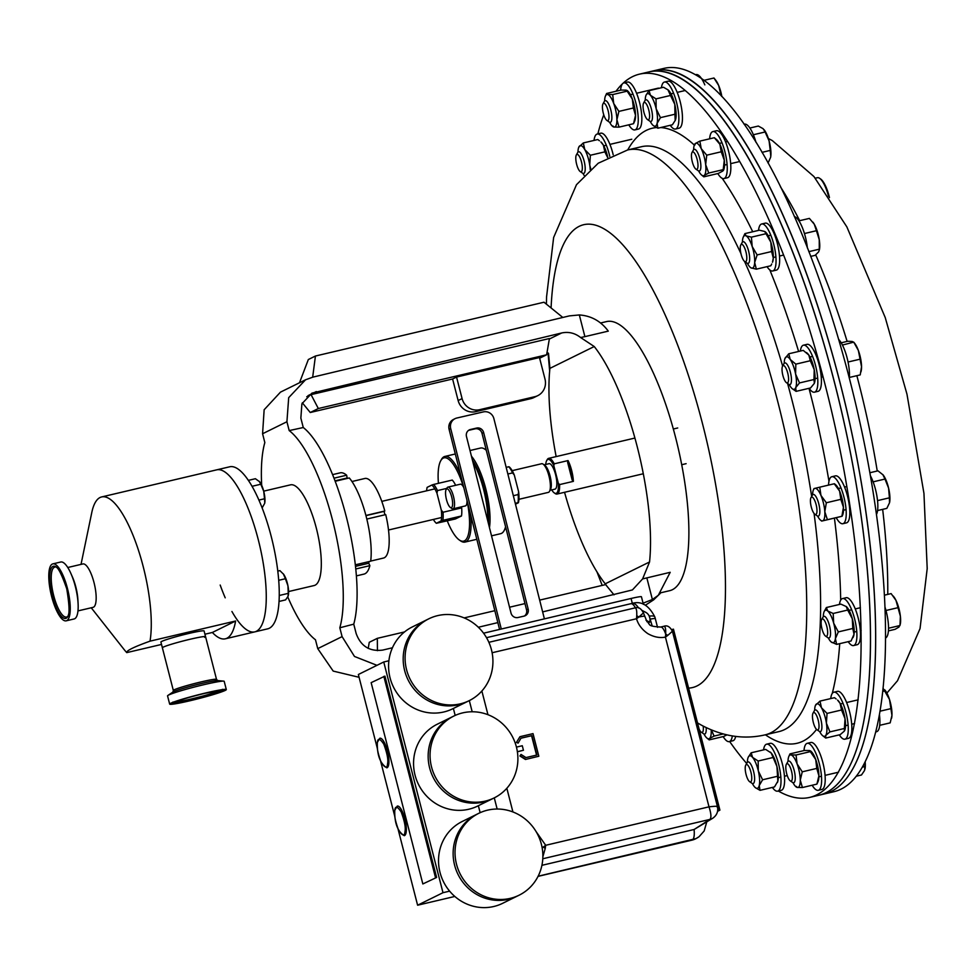 <?xml version="1.0" encoding="UTF-8"?>
<svg xmlns="http://www.w3.org/2000/svg" width="976" height="976" viewBox="0 0 976 976"><rect width="100%" height="100%" fill="white"/><g stroke="black" fill="none" stroke-linecap="round" stroke-linejoin="round"><path stroke-width="1.46" d="M809.799 797.38L824.33 793.964A371.514 109.715 -103.2 0 0 864.248 500.737A371.514 109.715 -103.2 0 0 654.066 70.711A371.514 109.715 -103.2 0 1 684.286 76.348A371.514 109.715 -103.2 0 1 856.098 454.145A371.514 109.715 -103.2 0 1 824.33 793.964L834.224 791.634A371.514 109.715 -103.2 0 0 865.993 451.815A371.514 109.715 -103.2 0 0 694.18 74.017A371.514 109.715 -103.2 0 0 663.961 68.381L648.894 71.931A371.514 109.715 -103.2 0 1 679.113 77.568A371.514 109.715 -103.2 0 1 850.926 455.365A371.514 109.715 -103.2 0 1 819.157 795.172A371.514 109.715 -103.2 0 0 859.075 501.957A371.514 109.715 -103.2 0 0 648.894 71.931L639.524 74.139A371.514 109.715 76.8 0 1 669.743 79.776A371.514 109.715 76.8 0 1 841.568 457.573A371.514 109.715 76.8 0 1 809.799 797.38A371.514 109.715 76.8 0 1 779.58 791.743A371.514 109.715 76.8 0 1 778.287 791.011M746.677 763.464A371.514 109.715 76.8 0 1 729.658 741.528M597.861 133.883A371.514 109.715 76.8 0 1 603.766 114.79M616.002 91.256A371.514 109.715 76.8 0 1 622.578 83.704M622.956 83.35A371.514 109.715 76.8 0 1 639.524 74.139M359.083 677.295L333.194 671.085L317.749 648.625L342.088 636.62L339.819 627.788A111.447 32.916 -103.2 0 0 332.56 520.281A111.447 32.916 -103.2 0 0 289.189 430.587L286.92 421.754L276.952 426.658L262.581 433.747L264.838 442.579A111.447 32.916 -103.2 0 0 261.69 485.292M660.898 592.749L669.817 590.651A138.202 40.809 -103.2 0 0 675.636 437.651A138.202 40.809 -103.2 0 0 606.486 321.604L600.582 322.995M606.962 586.234L605.23 583.819L649.552 561.969A138.202 40.809 -103.2 0 0 637.218 446.691A138.202 40.809 -103.2 0 0 594.238 346.529L549.915 368.367A138.202 40.809 -103.2 0 0 556.149 456.585M649.552 561.969L642.611 578.914L632.424 589.931L542.644 611.903M643.123 603.156L652.383 599.508L658.312 595.287L670.195 572.314L642.611 578.914M564.555 492.294A138.202 40.809 -103.2 0 0 605.23 583.819M392.45 647.771L382.702 650.089C369.684 651.748 360.839 646.234 356.167 633.57L353.751 624.152A111.447 32.916 -103.2 0 0 346.382 517.036A111.447 32.916 -103.2 0 0 303.268 427.525L300.852 418.118L301.901 403.783L311.942 393.133L561.664 332.975C568.605 331.511 574.925 333.036 580.647 337.55L594.238 346.529M318.322 408.529L311.063 394.633L549.427 338.513L546.621 354.788L318.322 408.529L310.258 412.506L452.596 378.993L458.134 400.538L462.087 398.598A14.86 14.164 63.8 0 0 479.594 409.7L534.872 396.683A14.86 14.164 63.8 0 0 537.752 395.658A14.86 14.164 63.8 0 0 544.998 379.066L539.472 357.533L456.548 377.053L462.087 398.598M539.643 358.216L546.621 354.788M302.34 402.82L310.258 412.506M311.063 394.633L306.769 396.744M479.594 409.7L475.641 411.652L530.92 398.635L534.872 396.683M452.596 378.993L456.548 377.053M537.752 395.658L533.799 397.598A14.86 14.164 -116.2 0 1 530.92 398.635M475.641 411.652A14.86 14.164 -116.2 0 1 458.134 400.538M339.819 627.788L353.751 624.152M342.088 636.62L354.495 656.47L376.968 665.327M652.383 599.508L646.82 577.816M497.845 622.603L478.35 627.251M317.749 648.625L315.48 639.792A111.447 32.916 -103.2 0 1 287.761 596.922M286.92 421.754L288.689 397.659L305.549 379.786L312.918 377.126L569.362 315.895L579.329 314.943L584.892 336.635L608.28 331.132C600.935 321.189 591.285 315.797 579.329 314.943M549.915 368.367L548.512 353.385L547.06 352.238M584.892 336.635L580.647 337.55M303.268 427.525L289.189 430.587M262.581 433.747L264.142 409.761L280.478 392.132L305.549 379.786M299.486 382.775L308.343 359.522L315.431 356.033L544.01 302.218L562.81 317.456M312.674 377.187L315.431 356.033M368.208 648.43L369.257 642.318L377.322 638.341L404.515 631.936M614.014 594.86L605.62 584.6L539.667 600.118M464.149 617.906L494.844 610.683M509.545 607.218L524.966 603.583M377.431 650.663L377.322 638.341M698.047 837.432L695.559 838.835A19.313 18.398 -116.2 0 1 691.813 840.177L538.057 876.375M649.199 616.039L652.224 626.043M642.281 610.525L646.429 612.745M649.223 616.1A16.385 3.209 -16.8 0 1 654.798 616.856L654.798 616.856C648.747 605.181 641.183 600.704 632.082 603.412L632.082 603.412A16.385 6.954 77.3 0 1 638.585 607.999M691.813 840.177L692.313 839.921A16.385 4.843 -103.2 0 0 694.082 829.502L709.906 819.413A10.529 10.089 -122.5 0 0 712.883 818.156A10.529 10.089 -122.5 0 1 712.883 818.156L694.082 829.502L541.924 865.322M712.883 818.144C716.884 815.253 718.409 811.398 717.445 806.579L672.476 631.46C670.097 626.751 667.242 625.03 663.912 626.287L663.79 626.324C665.254 626.08 665.888 628.678 665.693 634.119A7.015 2.952 28 0 1 667.743 635.425L665.425 637.108L665.693 634.119A11.7 3.453 -103.2 0 0 660.654 627.043C645.441 626.214 651.175 623.859 646.978 621.7L643.526 613.087C641.147 608.377 638.292 606.657 634.961 607.914L634.839 607.95C636.303 607.706 636.938 610.305 636.742 615.746A7.015 2.952 28 0 1 638.792 617.052L643.111 613.196M663.912 626.275L660.654 627.043A11.7 3.453 -103.2 0 0 660.52 627.092M644.355 616.295A11.7 0.756 165.6 0 0 638.792 617.052L636.498 618.747L636.742 615.746M667.743 635.425L672.061 631.57M542.863 856.745L545.255 848.388L543.205 847.095L542.156 847.827M542.083 847.375A11.7 0.756 -14.4 0 1 543.205 847.095L545.694 845.289L545.255 848.388M542.79 858.758L709.906 819.413C711.504 817.766 711.199 813.581 709.003 806.835C715.518 806.078 718.214 806.103 717.079 806.932M517.378 751.691L523.441 750.263L517.39 751.776M525.442 759.474L538.825 756.241L525.442 759.474L519.927 755.973L521.038 754.436L519.927 755.973M536.556 755.095L531.578 735.721L520.94 738.222M516.768 742.248L518.134 743.114L516.45 742.394L519.952 736.697L516.45 742.394M523.441 750.263L522.282 745.737L516.45 747.116M538.825 756.241L533.018 733.623L519.952 736.697M518.134 743.114L520.989 738.124L531.578 735.721M531.896 735.562L536.885 755.009L525.991 757.583L521.038 754.436M520.245 755.814L525.759 759.316M53.68 595.519A25.62 7.564 -103.2 0 0 66.49 617.027C69.808 617.222 69.894 607.816 66.746 588.796C61.11 572.558 57.108 565.336 54.754 567.154A25.62 7.564 -103.2 0 0 53.68 595.519M204.704 637.377A22.289 1.452 165.6 0 0 205.57 636.706A22.289 1.452 165.6 0 0 186.843 640.036A22.289 1.452 165.6 0 0 163.248 647.137A22.289 1.452 165.6 0 0 162.382 647.796A22.289 1.452 -14.4 0 1 189.747 639.341A22.289 1.452 -14.4 0 1 205.57 636.706L204.094 630.96A22.289 1.452 165.6 0 0 185.379 634.29A22.289 1.452 165.6 0 0 161.772 641.391A22.289 1.452 165.6 0 0 160.906 642.049L173.338 690.471A22.289 1.452 -14.4 0 1 200.702 682.004A22.289 1.452 -14.4 0 1 216.526 679.381L217.709 680.577A23.497 1.525 165.6 0 0 201.446 683.517A23.497 1.525 165.6 0 0 172.898 692.082L167.921 695.449A29.243 1.903 165.6 0 0 167.555 695.888L169.665 704.111A29.243 1.903 165.6 0 0 190.418 700.658A29.243 1.903 165.6 0 0 226.31 689.556A29.243 1.903 165.6 0 0 205.558 693.009A29.243 1.903 165.6 0 0 169.665 704.111M66.222 620.821L74.127 618.955A29.243 8.638 -103.2 0 0 78.104 603.839A29.243 8.638 -103.2 0 0 75.359 586.576A29.243 8.638 -103.2 0 0 71.028 573.778A29.243 8.638 -103.2 0 0 60.719 562.017L52.814 563.884A29.243 8.638 -103.2 0 0 51.582 596.263A29.243 8.638 -103.2 0 0 66.222 620.821A29.243 8.638 -103.2 0 0 67.454 588.443A29.243 8.638 -103.2 0 0 52.814 563.884M78.104 603.839L77.921 600.106A22.289 6.588 -103.2 0 0 75.823 586.954A22.289 6.588 -103.2 0 0 72.517 577.194L71.028 573.778M77.97 610.903L93.098 607.34A22.289 6.588 -103.2 0 0 94.038 582.672A22.289 6.588 -103.2 0 0 82.875 563.945L67.759 567.507M91.232 607.78L124.001 649.382A83.216 24.571 -103.2 0 0 126.77 652.615C126.172 650.76 133.919 646.942 150.023 641.159A83.216 24.571 -103.2 0 0 143.265 566.824A83.216 24.571 -103.2 0 0 101.626 496.943A83.216 24.571 -103.2 0 0 91.781 512.546L81.02 564.384M231.934 611.501A83.216 24.571 -103.2 0 0 254.785 631.875A83.216 24.571 -103.2 0 0 258.286 539.74A83.216 24.571 -103.2 0 0 216.648 469.859L101.626 496.943M150.023 641.159L235.606 621.004A83.216 24.571 76.8 0 1 225.358 638.804A83.216 24.571 76.8 0 1 212.365 632.472L204.923 634.217M161.516 644.441L126.77 652.615M212.365 632.472L235.606 621.004M288.603 591.541L314.187 585.527A51.716 15.274 -103.2 0 0 316.358 528.272A51.716 15.274 -103.2 0 0 290.482 484.852L263.703 491.148M254.785 631.875L267.778 628.812A83.216 24.571 -103.2 0 0 271.279 536.69A83.216 24.571 -103.2 0 0 229.641 466.809L216.648 469.859A83.216 24.571 -103.2 0 1 258.286 539.74A83.216 24.571 -103.2 0 1 254.785 631.875L225.358 638.804M220.186 585.051A83.216 24.571 -103.2 0 0 225.212 597.824M483.571 633.192L631.069 598.471A14.86 0.964 -14.4 0 1 641.427 596.763L643.379 604.351M398.123 829.356L417.606 905.216L442.994 892.698L383.751 661.984L358.363 674.501L377.334 748.385M380.701 761.5L394.755 816.241M480.143 812.691L478.35 805.712M455.17 715.42L453.376 708.454M388.899 660.776L383.751 661.984M442.994 892.698L449.631 891.137M417.606 905.216L454.828 896.444M519.122 895.187L517.219 896.127A45.64 43.493 -116.2 0 1 454.609 865.187A45.64 43.493 -116.2 0 1 476.874 814.265L462.27 821.463A45.64 43.493 63.8 0 0 440.005 872.385A45.64 43.493 63.8 0 0 502.628 903.325L517.219 896.127A45.64 43.493 -116.2 0 1 454.609 865.187A45.64 43.493 -116.2 0 1 476.874 814.265L478.777 813.325A45.64 43.493 -116.2 0 1 541.387 844.264A45.64 43.493 -116.2 0 1 519.122 895.187A45.64 43.493 -116.2 0 1 456.512 864.248A45.64 43.493 -116.2 0 1 478.777 813.325M494.149 797.929L492.246 798.868A45.64 43.493 -116.2 0 1 429.635 767.929A45.64 43.493 -116.2 0 1 451.9 717.006L437.309 724.192A45.64 43.493 63.8 0 0 415.044 775.127A45.64 43.493 63.8 0 0 477.654 806.066L492.246 798.868A45.64 43.493 -116.2 0 1 429.635 767.929A45.64 43.493 -116.2 0 1 451.9 717.006L453.803 716.067A45.64 43.493 -116.2 0 1 516.414 747.006A45.64 43.493 -116.2 0 1 494.149 797.929A45.64 43.493 -116.2 0 1 431.538 766.99A45.64 43.493 -116.2 0 1 453.803 716.067M469.175 700.67L467.272 701.61A45.64 43.493 -116.2 0 1 458.427 704.782A45.64 43.493 -116.2 0 1 406.138 675.368A45.64 43.493 -116.2 0 1 426.927 619.736L412.336 626.934A45.64 43.493 63.8 0 0 391.535 682.566A45.64 43.493 63.8 0 0 443.824 711.98A45.64 43.493 63.8 0 0 452.681 708.796L467.272 701.61A45.64 43.493 -116.2 0 1 458.427 704.782A45.64 43.493 -116.2 0 1 406.138 675.368A45.64 43.493 -116.2 0 1 426.927 619.736L428.83 618.796A45.64 43.493 -116.2 0 1 437.687 615.624A45.64 43.493 -116.2 0 1 489.976 645.038A45.64 43.493 -116.2 0 1 469.175 700.67A45.64 43.493 -116.2 0 1 460.33 703.842A45.64 43.493 -116.2 0 1 408.041 674.428A45.64 43.493 -116.2 0 1 428.83 618.796M335.171 481.278L349.298 477.947A52.009 15.36 76.8 0 1 366.183 516.524A52.009 15.36 76.8 0 1 370.685 561.2L355.337 564.811M355.789 568.971L369.855 565.653A52.009 15.36 76.8 0 1 363.999 574.095L356.411 575.889M333.987 478.191L346.639 475.214A52.009 15.36 76.8 0 0 340.16 472.848L332.572 474.629M369.855 565.653L368.757 563.237L369.062 561.59M347.249 478.423L346.639 475.214M335 480.851L346.883 478.045M355.508 566.361L368.757 563.237M488.354 523.246A42.798 12.639 -103.2 0 0 484.377 489.342A42.798 12.639 -103.2 0 0 472.457 460.208A42.798 12.639 76.8 0 1 484.377 489.342A42.798 12.639 76.8 0 1 488.354 523.246M471.445 456.207A43.981 12.993 76.8 0 1 485.804 488.915A43.981 12.993 76.8 0 1 489.464 527.65M505.727 527.321A42.798 12.639 76.8 0 1 504.836 529.321L504.092 530.663A43.981 12.993 -103.2 0 0 505.58 526.735M491.526 535.836L500.676 533.677A43.981 12.993 -103.2 0 0 504.092 530.663M507.849 474.019L512.583 472.896A21.692 6.405 -103.2 0 0 508.764 466.76L506.178 467.37M515.243 503.311L517.988 502.677A21.692 6.405 -103.2 0 0 518.146 494.564L513.327 495.71M508.764 466.76L509.179 466.845A20.508 6.051 76.8 0 1 514.315 475.08L512.583 472.896M518.146 494.564L518.634 491.867A20.508 6.051 76.8 0 1 518.402 502.75L517.988 502.677M486.304 450.326A43.981 12.993 -103.2 0 0 484.926 449.228L486.182 450.082A42.798 12.639 76.8 0 1 486.255 450.143M484.926 449.228A43.981 12.993 -103.2 0 0 480.521 448.045L470.005 450.522M518.634 491.867L514.315 475.08M515.462 504.202L518.402 502.75M487.817 521.123A43.981 12.993 -103.2 0 0 483.596 489.44A43.981 12.993 -103.2 0 0 472.884 461.929M463.6 487.28A42.798 12.639 -103.2 0 0 440.713 460.794A42.798 12.639 -103.2 0 0 438.431 483.327M440.713 460.794L441.445 459.452A43.981 12.993 76.8 0 1 444.861 456.439A43.981 12.993 76.8 0 1 460.428 474.287M461.489 515.975A21.692 6.405 -103.2 0 0 461.66 507.874L443.031 512.254A21.692 6.405 76.8 0 1 442.86 520.354L461.489 515.975L455.402 518.964L436.357 523.282A20.508 6.051 -103.2 0 1 433.368 519.452M455.658 485.304A21.692 6.405 -103.2 0 0 452.266 480.07L433.637 484.45A21.692 6.405 76.8 0 1 437.468 490.586L446.764 488.39M442.86 520.354L441.067 520.952A20.508 6.051 -103.2 0 0 441.298 510.082L443.031 512.254M437.468 490.586L436.98 493.283A20.508 6.051 -103.2 0 0 431.843 485.048L433.637 484.45M461.66 507.874L461.392 506.849M447.276 520.879A42.798 12.639 -103.2 0 0 459.367 540.033A42.798 12.639 -103.2 0 0 466.992 500.456M470.688 514.95A43.981 12.993 76.8 0 1 465.027 542.07A43.981 12.993 76.8 0 1 460.623 540.899L459.367 540.033M441.067 520.952L436.357 523.282M436.98 493.283L441.298 510.082M426.622 490.806A20.508 6.051 -103.2 0 1 427.134 487.366L431.843 485.048M556.369 493.258A17.446 5.148 -103.2 0 0 558.333 483.242L559.565 484.596A18.337 5.417 76.8 0 1 557.418 493.929A18.337 5.417 76.8 0 1 557.064 494.051A18.337 5.417 76.8 0 1 555.234 493.563L554.295 492.917A17.446 5.148 -103.2 0 0 556.369 493.258M541.338 463.844A14.713 4.343 76.8 0 1 541.619 463.734A14.713 4.343 76.8 0 1 543.095 464.137A14.713 4.343 76.8 0 1 549.22 477.057A14.713 4.343 76.8 0 1 549.5 491.367A14.713 4.343 76.8 0 1 548.634 492.282A14.713 4.343 76.8 0 1 548.366 492.38L518.915 499.309M548.793 463.759A13.078 3.867 76.8 0 1 549.037 463.673A13.078 3.867 76.8 0 1 555.698 475.08A13.078 3.867 76.8 0 1 555.283 489.037A13.078 3.867 76.8 0 1 555.039 489.122A13.078 3.867 76.8 0 1 554.771 489.159M546.682 460.611L547.243 459.611A18.337 5.417 76.8 0 1 548.317 458.476A18.337 5.417 76.8 0 1 548.658 458.354A18.337 5.417 76.8 0 1 554.234 463.832L553.795 465.576A17.446 5.148 -103.2 0 0 546.682 460.611A17.446 5.148 -103.2 0 0 545.718 464.454M558.333 483.242L553.795 465.576M551.708 489.903A17.446 5.148 -103.2 0 0 554.295 492.917M568.044 460.574A18.337 5.417 76.8 0 1 573.388 481.351L572.156 479.997L567.617 462.319L568.044 460.574L554.234 463.832M559.565 484.596L573.388 481.351M543.095 464.137L544.815 465.32A13.078 3.867 76.8 0 1 550.269 476.813A13.078 3.867 76.8 0 1 550.525 489.537L549.5 491.367M572.156 479.997A17.446 5.148 -103.2 0 0 567.617 462.319M226.31 689.556L224.199 681.346A29.243 1.903 165.6 0 0 223.663 681.126A29.243 1.903 165.6 0 0 203.447 684.786A29.243 1.903 165.6 0 0 167.921 695.449M174.167 702.232A25.559 1.659 165.6 0 0 191.076 699.023A25.559 1.659 165.6 0 0 221.454 690.093M370.697 561.078L383.556 558.04A40.87 12.066 -103.2 0 0 385.727 514.608L366.817 519.061M365.915 515.462L384.8 511.009A40.87 12.066 -103.2 0 0 364.829 478.484L351.97 481.522M384.8 511.009L384.056 511.387L384.922 514.791M384.056 511.387L365.963 515.645M544.401 618.882L493.88 418.606A8.918 8.503 63.8 0 0 483.401 411.896L456.829 418.021A8.918 8.503 63.8 0 0 450.705 428.562L501.286 629.032M528.162 609.085L483.632 432.527A5.941 5.661 63.8 0 0 476.642 428.061L470.554 429.464A5.941 5.661 63.8 0 0 466.467 436.492L511.009 613.038A5.941 5.661 63.8 0 0 518 617.515L524.088 616.112A5.941 5.661 63.8 0 0 528.162 609.085L526.552 609.878L482.01 433.332A5.941 5.661 63.8 0 0 475.031 428.854L468.944 430.257A5.941 5.661 63.8 0 0 468.602 430.343M455.072 418.643L453.462 419.448A8.918 8.503 63.8 0 0 449.094 429.355L499.566 629.435M524.417 616.027A5.941 5.661 63.8 0 0 526.552 609.878M605.645 104.688A8.93 2.635 76.8 0 1 608.939 115.473A8.93 2.635 76.8 0 1 606.877 120.426A8.93 2.635 76.8 0 1 605.791 119.243A8.93 2.635 76.8 0 1 602.839 111.105A8.93 2.635 76.8 0 1 602.973 103.883A8.93 2.635 76.8 0 1 605.645 104.688M602.973 103.883L604.364 101.394A11.151 3.294 76.8 0 1 605.23 100.638A11.151 3.294 76.8 0 1 607.694 102.407A11.151 3.294 76.8 0 1 611.635 114.241A11.151 3.294 76.8 0 1 610.329 122.329A11.151 3.294 76.8 0 1 609.219 122.037L606.877 120.426M788.584 379.042A8.93 2.635 76.8 0 1 786.461 382.702A8.93 2.635 76.8 0 1 782.02 369.453A8.93 2.635 76.8 0 1 782.569 366.171A8.93 2.635 76.8 0 1 786.217 368.733A8.93 2.635 76.8 0 1 788.584 379.042M782.569 366.171L783.948 363.682A11.151 3.294 76.8 0 1 784.814 362.913A11.151 3.294 76.8 0 1 789.108 368.281A11.151 3.294 76.8 0 1 791.463 379.749A11.151 3.294 76.8 0 1 789.913 384.617A11.151 3.294 76.8 0 1 788.803 384.312L786.461 382.702M849.352 377.456L860.222 374.894L861.54 366.72A16.702 4.929 -103.2 0 0 858.355 350.445L861.54 366.72A16.702 4.929 76.8 0 1 861.198 370.88A16.702 4.929 76.8 0 1 861.113 371.258M848.046 362.011L860.076 359.18M841.19 342.808L847.802 341.246L852.219 341.478L853.866 342.356L858.355 350.445A16.702 4.929 -103.2 0 0 854.732 343.406L853.744 342.149L842.422 345.053M789.157 779.653A8.93 2.635 76.8 0 1 786.217 771.516A8.93 2.635 76.8 0 1 786.351 764.306A8.93 2.635 76.8 0 1 789.023 765.099A8.93 2.635 76.8 0 1 792.317 775.883A8.93 2.635 76.8 0 1 790.243 780.837A8.93 2.635 76.8 0 1 789.157 779.653M786.351 764.306L787.73 761.817A11.151 3.294 76.8 0 1 788.596 761.048A11.151 3.294 76.8 0 1 791.06 762.817A11.151 3.294 76.8 0 1 795.001 774.651A11.151 3.294 76.8 0 1 793.708 782.74A11.151 3.294 76.8 0 1 792.585 782.447L790.243 780.837M856.501 776.164L861.479 774.993L864.565 770.454L864.882 766.563L862.528 767.112M865.017 762.451L864.882 766.563M864.956 769.149A16.702 4.929 -103.2 0 0 864.992 769.003A16.702 4.929 -103.2 0 0 865.187 762.097M817.071 729.816A8.93 2.635 76.8 0 1 816.9 729.706A8.93 2.635 76.8 0 1 813.179 721.862A8.93 2.635 76.8 0 1 813.008 713.175A8.93 2.635 76.8 0 1 814.435 712.7A8.93 2.635 76.8 0 1 818.754 722.899A8.93 2.635 76.8 0 1 817.071 729.816M813.008 713.175L814.387 710.687A11.151 3.294 76.8 0 1 815.253 709.918A11.151 3.294 76.8 0 1 816.168 710.089A11.151 3.294 76.8 0 1 821.316 721.423A11.151 3.294 76.8 0 1 820.365 731.622A11.151 3.294 76.8 0 1 819.462 731.451A11.151 3.294 76.8 0 1 819.254 731.317A11.151 3.294 76.8 0 1 819.035 731.158M879.705 725.327L890.173 722.862L891.942 715.42A16.702 4.929 -103.2 0 0 889.478 699.414L891.942 715.42A16.702 4.929 -103.2 0 1 891.649 717.872L891.564 718.263M880.193 711.162L890.954 708.625M883.378 688.751L889.478 699.414A16.702 4.929 -103.2 0 0 885.183 690.41L884.72 689.825L885.232 690.849L882.902 691.398M577.743 154.537A8.93 2.635 76.8 0 1 582.062 164.737A8.93 2.635 76.8 0 1 580.378 171.654A8.93 2.635 76.8 0 1 580.208 171.556A8.93 2.635 76.8 0 1 576.499 163.7A8.93 2.635 76.8 0 1 576.316 155.013A8.93 2.635 76.8 0 1 577.743 154.537M576.316 155.013L577.694 152.524A11.151 3.294 76.8 0 1 578.561 151.768A11.151 3.294 76.8 0 1 579.476 151.939A11.151 3.294 76.8 0 1 584.624 163.273A11.151 3.294 76.8 0 1 583.672 173.46A11.151 3.294 76.8 0 1 582.77 173.289A11.151 3.294 76.8 0 1 582.562 173.167A11.151 3.294 76.8 0 1 582.355 173.008M746.53 254.699A8.93 2.635 76.8 0 1 744.676 261.507A8.93 2.635 76.8 0 1 740.516 251.405A8.93 2.635 76.8 0 1 740.784 244.976A8.93 2.635 76.8 0 1 743.81 246.33A8.93 2.635 76.8 0 1 746.53 254.699M740.784 244.976L742.163 242.487A11.151 3.294 76.8 0 1 743.029 241.719A11.151 3.294 76.8 0 1 749.336 254.626A11.151 3.294 76.8 0 1 748.141 263.422A11.151 3.294 76.8 0 1 747.018 263.117L744.676 261.507M810.666 256.395L815.082 255.358L818.571 251.954L819.425 249.685A16.702 4.929 76.8 0 0 819.242 239.632L819.279 249.197L808.836 251.649M816.424 230.714L819.242 239.632A16.702 4.929 -103.2 0 0 814.289 224.236L816.424 230.714L804.431 233.545M798.941 220.857L809.385 218.404L814.289 224.236A16.702 4.929 -103.2 0 0 812.959 222.211A16.702 4.929 -103.2 0 0 812.849 222.089M647.527 106.225A8.93 2.635 76.8 0 1 649.613 116.107A8.93 2.635 76.8 0 1 647.491 119.56A8.93 2.635 76.8 0 1 645.148 115.998A8.93 2.635 76.8 0 1 643.599 103.029A8.93 2.635 76.8 0 1 647.527 106.225M643.599 103.029L644.977 100.54A11.151 3.294 76.8 0 1 645.844 99.772A11.151 3.294 76.8 0 1 649.882 104.53A11.151 3.294 76.8 0 1 652.444 115.388A11.151 3.294 76.8 0 1 650.943 121.475A11.151 3.294 76.8 0 1 649.833 121.17L647.491 119.56M719.312 93.879L720.569 93.586L721.471 96.124M703.977 80.349L713.968 78.007L715.762 80.276A16.702 4.929 -103.2 0 1 718.653 85.461L720.569 93.586M713.968 78.007L718.653 85.461A16.702 4.929 76.8 0 1 721.862 96.539M747.287 778.128A8.93 2.635 76.8 0 1 745.737 765.16A8.93 2.635 76.8 0 1 749.666 768.356A8.93 2.635 76.8 0 1 751.764 778.238A8.93 2.635 76.8 0 1 749.629 781.691A8.93 2.635 76.8 0 1 747.287 778.128M745.737 765.16L747.116 762.671A11.151 3.294 76.8 0 1 747.982 761.902A11.151 3.294 76.8 0 1 752.02 766.66A11.151 3.294 76.8 0 1 754.582 777.518A11.151 3.294 76.8 0 1 753.094 783.606A11.151 3.294 76.8 0 1 751.971 783.301L749.629 781.691M816.766 512.998A8.93 2.635 76.8 0 1 814.85 514.242A8.93 2.635 76.8 0 1 811.361 507.3A8.93 2.635 76.8 0 1 810.641 498.565A8.93 2.635 76.8 0 1 810.958 497.699A8.93 2.635 76.8 0 1 815.204 501.688A8.93 2.635 76.8 0 1 816.766 512.998M810.958 497.699L812.337 495.21A11.151 3.294 76.8 0 1 813.203 494.454A11.151 3.294 76.8 0 1 818.193 501.749A11.151 3.294 76.8 0 1 819.572 514.303A11.151 3.294 76.8 0 1 818.315 516.145A11.151 3.294 76.8 0 1 817.193 515.853L814.85 514.242M877.57 510.558L886.842 508.374L889.514 502.774L889.417 497.821L877.546 500.615M873.117 481.851L884.976 479.057L888.587 488.11L889.417 497.821M869.884 472.738L877.973 470.835L883.134 474.946A16.702 4.929 -103.2 0 0 883.097 474.897M882.865 474.617L884.976 479.057M889.6 502.408L889.6 502.42A16.702 4.929 -103.2 0 0 888.587 488.11A16.702 4.929 -103.2 0 0 883.134 474.946M826.757 636.169A8.93 2.635 76.8 0 1 825.55 636.096A8.93 2.635 76.8 0 1 821.829 628.239A8.93 2.635 76.8 0 1 821.658 619.553A8.93 2.635 76.8 0 1 822.024 619.101A8.93 2.635 76.8 0 1 826.66 625.884A8.93 2.635 76.8 0 1 826.757 636.169M821.658 619.553L823.036 617.064A11.151 3.294 76.8 0 1 823.488 616.503A11.151 3.294 76.8 0 1 823.903 616.307A11.151 3.294 76.8 0 1 829.478 625.677A11.151 3.294 76.8 0 1 829.405 637.804A11.151 3.294 76.8 0 1 829.002 637.999A11.151 3.294 76.8 0 1 827.892 637.706L825.55 636.096M888.428 630.886L895.077 629.325L898.92 627.092L900.287 624.262A16.702 4.929 -103.2 0 0 900.384 616.271L899.982 625.531L888.538 628.227M898.005 607.67L900.384 616.271A16.702 4.929 -103.2 0 0 895.944 600.313L898.005 607.67L885.976 610.5M884.5 595.165L891.125 593.603L895.944 600.313A16.702 4.929 -103.2 0 0 893.821 596.8A16.702 4.929 -103.2 0 0 893.589 596.507M706.173 727.608A11.151 3.294 76.8 0 1 704.696 734.062A11.151 3.294 76.8 0 1 703.586 733.757L701.232 732.146A8.93 2.635 76.8 0 1 699.097 729.06M703.196 726.12A8.93 2.635 76.8 0 1 701.232 732.146M696.998 158.893A8.93 2.635 76.8 0 1 695.876 169.104A8.93 2.635 76.8 0 1 692.46 162.406A8.93 2.635 76.8 0 1 691.984 152.573A8.93 2.635 76.8 0 1 696.998 158.893M691.984 152.573L693.363 150.084A11.151 3.294 76.8 0 1 694.229 149.316A11.151 3.294 76.8 0 1 699.621 157.978A11.151 3.294 76.8 0 1 699.341 171.02A11.151 3.294 76.8 0 1 698.23 170.715L695.876 169.104M768.051 163.029L770.613 157.343A16.702 4.929 -103.2 0 0 770.625 157.282A16.702 4.929 -103.2 0 0 770.784 156.331L770.247 150.414L762 152.354M753.362 134.749L765.123 131.98L769.076 140.873L770.247 150.414M749.861 128.039L758.315 126.05L763.11 128.686L765.123 131.98M770.784 156.331A16.702 4.929 76.8 0 0 769.076 140.873A16.702 4.929 -103.2 0 0 764.159 129.808A16.702 4.929 -103.2 0 0 764.074 129.71M828.478 196.127A22.289 6.588 -103.2 0 0 819.633 178.315A22.289 6.588 -103.2 0 0 819.218 178.047A22.289 6.588 -103.2 0 0 817.412 177.717L815.302 178.205M819.633 178.315L820.584 178.962A21.399 6.32 76.8 0 1 829.454 197.579M279.087 601.436L285.59 599.898L288.018 596.373L288.274 593.359L279.295 595.482M278.746 580.293L285.419 578.731L287.932 585.795A13.017 3.843 76.8 0 1 288.347 595.238A13.017 3.843 76.8 0 1 288.31 595.397L288.018 596.373M277.818 571.106L279.892 570.618L283.735 574.425A13.017 3.843 -103.2 0 1 287.932 585.795L288.274 593.359M283.735 574.425A13.017 3.843 -103.2 0 0 283.308 573.839L285.419 578.731M717.616 811.007L718.824 810.385L672.354 629.435L671.781 629.727M672.354 629.435L673.452 629.166L719.91 810.129L718.824 810.385M717.555 811.349L719.91 810.129M262.129 507.947L264.728 503.226A13.017 3.843 -103.2 0 0 264.728 503.226A13.017 3.843 -103.2 0 0 264.764 503.018L264.52 498.773L258.884 500.09M252.003 486.304L260.787 484.242L263.727 491.257L264.52 498.773M248.319 480.375L255.395 478.716L259.689 481.815A13.017 3.843 -103.2 0 0 259.653 481.778M259.165 481.229L260.787 484.242M264.764 503.018A13.017 3.843 76.8 0 0 263.727 491.257A13.017 3.843 -103.2 0 0 259.689 481.815M619.04 127.124L613.941 127.051A16.702 4.929 76.8 0 0 616.893 119.743L619.04 127.124L633.522 123.708L634.681 121.17A16.702 4.929 -103.2 0 0 635.522 115.363A16.702 4.929 -103.2 0 0 632.338 99.088A16.702 4.929 -103.2 0 0 627.531 90.817L627.092 90.451M604.62 101.028A16.702 4.929 76.8 0 1 605.462 96.014A16.702 4.929 76.8 0 1 607.572 94.513A16.702 4.929 76.8 0 1 613.709 103.48L618.894 111.398L633.375 107.994L632.338 99.088L627.165 91.171L612.672 94.574L613.709 103.48A16.702 4.929 -103.2 0 1 616.893 119.743L618.894 111.398M612.977 126.014L613.941 127.051A16.702 4.929 76.8 0 1 612.611 126.368A16.702 4.929 76.8 0 1 609.622 122.256M626.202 90.134L627.165 91.171L626.202 90.134L621.102 90.06L606.608 93.476L605.462 96.014M606.608 93.476L607.572 94.513L612.672 94.574M633.522 123.708L635.522 115.363L633.375 107.994M787.998 761.439A16.702 4.929 76.8 0 1 788.84 756.424L789.987 753.887L804.468 750.471L809.58 750.544L815.716 759.511L816.753 768.405L818.901 775.774L816.9 784.118L818.047 781.581A16.702 4.929 -103.2 0 0 818.901 775.774A16.702 4.929 -103.2 0 0 815.716 759.511A16.702 4.929 -103.2 0 0 810.91 751.227L810.458 750.861M788.84 756.424A16.702 4.929 76.8 0 1 790.95 754.924A16.702 4.929 76.8 0 1 797.087 763.891A16.702 4.929 76.8 0 1 800.271 780.166A16.702 4.929 76.8 0 1 797.307 787.461A16.702 4.929 76.8 0 1 795.977 786.778A16.702 4.929 76.8 0 1 792.988 782.667M816.9 784.118L802.418 787.534L797.307 787.461L796.355 786.424M789.987 753.887L790.95 754.924L796.05 754.997L797.087 763.891L802.26 771.821L800.271 780.166L802.418 787.534M809.58 750.544L810.531 751.581L796.05 754.997M816.753 768.405L802.26 771.821M814.252 383.483A16.702 4.929 -103.2 0 0 814.265 383.458A16.702 4.929 -103.2 0 0 814.35 383.251A16.702 4.929 -103.2 0 0 814.216 369.636A16.702 4.929 -103.2 0 0 808.836 355.069A16.702 4.929 -103.2 0 0 807.115 353.092A16.702 4.929 -103.2 0 0 806.884 352.909M784.204 363.304A16.702 4.929 76.8 0 1 784.96 358.497A16.702 4.929 76.8 0 1 785.046 358.29A16.702 4.929 76.8 0 1 790.206 359.449A16.702 4.929 76.8 0 1 795.586 374.028A16.702 4.929 76.8 0 1 795.721 387.631L796.087 391.364L810.568 387.948L814.265 383.458M784.96 358.497L788.742 353.788L803.224 350.384L808.836 355.069L810.312 360.73L795.83 364.146L795.586 374.028L799.503 382.934L795.721 387.631A16.702 4.929 -103.2 0 1 792.195 388.643A16.702 4.929 -103.2 0 1 790.475 386.679A16.702 4.929 76.8 0 1 789.206 384.532M810.312 360.73L814.216 369.636L813.984 379.518L799.503 382.934M813.984 379.518L814.35 383.251M792.427 388.826L796.087 391.364M788.742 353.788L790.206 359.449L795.83 364.146M853.219 637.108A16.702 4.929 -103.2 0 0 853.353 636.84A16.702 4.929 -103.2 0 0 854.024 634.254A16.702 4.929 -103.2 0 0 852.304 618.784A16.702 4.929 -103.2 0 0 846.338 606.596A16.702 4.929 -103.2 0 0 846.204 606.486A16.702 4.929 -103.2 0 0 846.168 606.45L847.668 610.049L833.187 613.465L833.675 623.164A16.702 4.929 76.8 0 1 835.395 638.633A16.702 4.929 76.8 0 1 831.284 642.037A16.702 4.929 76.8 0 1 831.137 641.915A16.702 4.929 -103.2 0 1 828.295 637.926M823.293 616.686A16.702 4.929 76.8 0 1 823.463 614.27A16.702 4.929 76.8 0 1 824.134 611.671A16.702 4.929 76.8 0 1 827.709 610.988A16.702 4.929 76.8 0 1 833.675 623.164L838.311 631.899L835.395 638.633L836.615 644.392L831.137 641.915M847.668 610.049L852.304 618.784L852.792 628.483L838.311 631.899M852.792 628.483L854.024 634.254L851.096 640.988L836.615 644.392M824.269 611.403L826.379 607.523L827.709 610.988L833.187 613.465M846.338 606.596L840.861 604.12L826.379 607.523M711.199 729.889A16.702 4.929 76.8 0 1 709.552 738.478A16.702 4.929 76.8 0 1 706.978 738.1A16.702 4.929 76.8 0 1 703.977 733.989M726.888 734.904L723.655 736.477L709.174 739.881L709.552 738.478L714.078 736.087L711.431 729.975M723.094 733.964L714.078 736.087M706.978 738.1L709.174 739.881M714.334 137.714L719.861 144.253A16.702 4.929 -103.2 0 0 716.543 139.495L714.334 137.714L699.853 141.117L701.232 148.645A16.702 4.929 76.8 0 1 705.66 164.602L708.722 173.045L723.204 169.641L724.29 160.223A16.702 4.929 -103.2 0 0 719.861 144.253L721.227 151.78L706.746 155.184L705.66 164.602A16.702 4.929 -103.2 0 1 704.196 175.436A16.702 4.929 76.8 0 1 701.61 175.046A16.702 4.929 76.8 0 1 698.621 170.934M723.46 170.349L723.68 169.861A16.702 4.929 -103.2 0 0 724.29 160.223L721.227 151.78M693.631 149.706A16.702 4.929 76.8 0 1 694.473 144.692A16.702 4.929 76.8 0 1 695.327 143.509A16.702 4.929 76.8 0 1 701.232 148.645L706.746 155.184M722.826 171.044L723.204 169.641L722.826 171.044L718.299 173.435L703.818 176.839L701.61 175.046M703.818 176.839L704.196 175.436L708.722 173.045M694.949 144.912L695.327 143.509L699.853 141.117M675.246 120.414A16.702 4.929 -103.2 0 0 675.294 120.316A16.702 4.929 -103.2 0 0 675.721 119.035A16.702 4.929 -103.2 0 0 674.794 104.371A16.702 4.929 -103.2 0 0 669.072 90.878A16.702 4.929 -103.2 0 0 668.145 89.951A16.702 4.929 -103.2 0 0 668.06 89.89M645.234 100.162A16.702 4.929 76.8 0 1 645.648 96.429A16.702 4.929 76.8 0 1 646.075 95.148A16.702 4.929 76.8 0 1 650.443 95.258A16.702 4.929 76.8 0 1 656.165 108.751L660.447 117.645L674.941 114.241L674.794 104.371L670.5 95.465L656.018 98.881L656.165 108.751A16.702 4.929 -103.2 0 1 657.092 123.415A16.702 4.929 76.8 0 1 653.225 125.514A16.702 4.929 76.8 0 1 652.297 124.586A16.702 4.929 76.8 0 1 650.236 121.402M668.145 89.951L663.497 87.254L649.016 90.67L650.443 95.258L656.018 98.881M667.962 89.804L670.5 95.465M675.294 120.316L672.366 124.794L657.873 128.21L657.092 123.415L660.447 117.645M675.185 120.548L674.941 114.241M657.873 128.21L653.225 125.514M646.124 95.05L649.016 90.67M842.093 516.243L842.654 514.986A16.702 4.929 -103.2 0 0 843.435 507.325A16.702 4.929 -103.2 0 0 839.592 491.074A16.702 4.929 -103.2 0 0 835.517 484.633L834.407 483.73M812.605 494.844A16.702 4.929 76.8 0 1 813.447 489.83A16.702 4.929 76.8 0 1 814.899 488.342A16.702 4.929 76.8 0 1 820.962 495.454A16.702 4.929 76.8 0 1 824.805 511.717A16.702 4.929 76.8 0 1 822.573 520.855L821.877 521.038L822.573 520.855A16.702 4.929 -103.2 0 1 820.584 520.184L821.694 521.086M817.595 516.072A16.702 4.929 -103.2 0 0 820.584 520.184M833.528 483.962L834.224 483.767L839.592 491.074L840.824 499.346L826.343 502.762L824.805 511.717L827.416 519.696L822.573 520.855M840.824 499.346L843.435 507.325L841.898 516.28L827.416 519.696M841.202 516.475L821.877 521.038M814.204 488.537L819.73 487.183L820.962 495.454L826.343 502.762M834.224 483.767L819.73 487.183M777.396 782.532A16.702 4.929 -103.2 0 0 777.433 782.447A16.702 4.929 -103.2 0 0 777.86 781.166A16.702 4.929 -103.2 0 0 776.933 766.502A16.702 4.929 -103.2 0 0 771.211 753.008A16.702 4.929 -103.2 0 0 770.284 752.081A16.702 4.929 -103.2 0 0 770.198 752.02M747.372 762.293A16.702 4.929 -103.2 0 1 747.787 758.559A16.702 4.929 76.8 0 1 748.214 757.278A16.702 4.929 76.8 0 1 752.581 757.388A16.702 4.929 76.8 0 1 758.303 770.881A16.702 4.929 76.8 0 1 759.23 785.546A16.702 4.929 76.8 0 1 755.363 787.644A16.702 4.929 76.8 0 1 754.436 786.717A16.702 4.929 76.8 0 1 752.374 783.521M748.214 757.278L751.154 752.801L765.635 749.385L771.211 753.008L776.933 766.502L777.86 781.166L774.505 786.924L760.023 790.34L755.363 787.644M751.154 752.801L752.581 757.388L758.157 761.012L758.303 770.881L762.598 779.775L759.23 785.546L760.023 790.34M772.638 757.596L758.157 761.012M777.079 776.371L762.598 779.775M742.431 242.109A16.702 4.929 76.8 0 1 742.455 241.206A16.702 4.929 76.8 0 1 743.273 237.095L744.92 233.606L759.401 230.19L764.72 231.483L770.82 242.146L771.613 251.527L773.297 258.152L772.48 262.263A16.702 4.929 -103.2 0 0 773.297 258.152A16.702 4.929 -103.2 0 0 770.82 242.146A16.702 4.929 -103.2 0 0 765.343 231.898A16.702 4.929 -103.2 0 0 765.282 231.861M743.273 237.095A16.702 4.929 76.8 0 1 746.091 235.863A16.702 4.929 76.8 0 1 752.191 246.525A16.702 4.929 76.8 0 1 754.668 262.532L756.351 269.169L770.833 265.753L771.711 263.984M750.41 267.448L751.032 267.875A16.702 4.929 76.8 0 1 750.41 267.448A16.702 4.929 76.8 0 1 747.421 263.337M756.351 269.169L751.032 267.875A16.702 4.929 -103.2 0 0 754.668 262.532L757.132 254.931L752.191 246.525L751.41 237.156L765.892 233.74M771.613 251.527L757.132 254.931M744.92 233.606L746.091 235.863L751.41 237.156M764.72 231.483L765.343 231.898M607.755 157.404A16.702 4.929 -103.2 0 0 603.4 145.204A16.702 4.929 -103.2 0 0 600.874 141.947L603.4 145.204L604.852 151.853L590.37 155.257L584.77 149.584A16.702 4.929 -103.2 0 1 589.724 164.993A16.702 4.929 76.8 0 1 590.199 169.58M577.963 152.158A16.702 4.929 76.8 0 1 578.805 147.144A16.702 4.929 76.8 0 1 579.146 146.51A16.702 4.929 76.8 0 1 584.77 149.584L583.319 142.947L578.805 147.144M584.173 175.448A16.702 4.929 76.8 0 1 583.428 174.24A16.702 4.929 76.8 0 1 582.953 173.386M599.447 140.776L597.8 139.531L583.319 142.947M590.809 169.043L589.724 164.993L590.37 155.257M607.597 157.49L604.852 151.853M844.704 730.451L844.667 730.548A16.702 4.929 -103.2 0 0 844.704 730.451A16.702 4.929 -103.2 0 0 845.033 718.751A16.702 4.929 -103.2 0 0 840.092 703.354A16.702 4.929 -103.2 0 0 837.567 700.097L840.092 703.354L841.544 710.003L827.05 713.419L826.404 723.143A16.702 4.929 76.8 0 1 825.733 735.465A16.702 4.929 76.8 0 1 822.634 735.648A16.702 4.929 76.8 0 1 820.108 732.39A16.702 4.929 -103.2 0 1 819.645 731.536M814.655 710.308A16.702 4.929 76.8 0 1 815.497 705.294A16.702 4.929 76.8 0 1 815.838 704.672A16.702 4.929 76.8 0 1 821.463 707.746A16.702 4.929 76.8 0 1 826.404 723.143L829.905 731.89L825.733 735.465L825.708 738.063L822.634 735.648M841.544 710.003L845.033 718.751L844.386 728.486L829.905 731.89M844.386 728.486L844.362 731.085L840.19 734.647L825.708 738.063M815.497 705.294L820.011 701.097L821.463 707.746L827.05 713.419M836.139 698.938L834.492 697.694L820.011 701.097M451.705 497.016A9.662 2.855 -103.2 0 0 446.117 489.562A9.662 2.855 -103.2 0 0 446.471 499.59A9.662 2.855 -103.2 0 0 450.326 507.447A9.662 2.855 -103.2 0 0 451.705 497.016M450.326 507.447L451.9 508.52A11.151 3.294 -103.2 0 0 453.023 508.825A11.151 3.294 -103.2 0 0 453.486 496.491A11.151 3.294 -103.2 0 0 447.911 487.122A11.151 3.294 -103.2 0 0 447.045 487.89L446.117 489.562M463.807 487.671A11.151 3.294 -103.2 0 0 460.355 484.194L447.911 487.122M453.023 508.825L465.454 505.897A11.151 3.294 -103.2 0 0 466.979 500.249M384.934 676.136L436.626 877.448L422.84 883.951L371.148 682.651L384.934 676.136M436.626 877.448L422.84 883.951M383.849 676.392L435.528 877.705M642.818 611.33A8.186 7.808 -116.2 0 1 649.638 622.176L648.747 622.615A8.186 7.808 -116.2 0 1 648.467 623.383M645.953 620.175L649.638 622.176M648.747 622.615L646.917 621.614M828.526 485.109A24.132 7.125 76.8 0 1 829.1 480.717A24.132 7.125 76.8 0 1 831.833 476.727L835.432 475.873A24.132 7.125 76.8 0 1 846.216 491.684A24.132 7.125 76.8 0 1 849.23 518.866A24.132 7.125 76.8 0 1 846.485 522.855L842.898 523.709A24.132 7.125 76.8 0 1 836.2 517.67M831.833 476.727A24.132 7.125 76.8 0 1 842.63 492.526A24.132 7.125 76.8 0 1 845.631 519.708A24.132 7.125 76.8 0 1 842.898 523.709M800.357 351.055A24.132 7.125 76.8 0 1 803.443 345.187L807.03 344.345A24.132 7.125 76.8 0 1 816.326 355.947A24.132 7.125 76.8 0 1 821.426 380.786A24.132 7.125 76.8 0 1 818.095 391.327L814.496 392.169A24.132 7.125 76.8 0 1 809.116 388.289M803.443 345.187A24.132 7.125 76.8 0 1 812.74 356.801A24.132 7.125 76.8 0 1 817.839 381.628A24.132 7.125 76.8 0 1 814.496 392.169M803.992 750.593A24.132 7.125 76.8 0 1 807.225 743.322L810.824 742.48A24.132 7.125 76.8 0 1 816.168 746.298A24.132 7.125 76.8 0 1 824.696 771.943A24.132 7.125 76.8 0 1 821.877 789.45L818.291 790.304A24.132 7.125 76.8 0 1 812.947 786.473A24.132 7.125 76.8 0 1 812.154 785.241M807.225 743.322A24.132 7.125 76.8 0 1 812.569 747.152A24.132 7.125 76.8 0 1 821.097 772.785A24.132 7.125 76.8 0 1 818.291 790.304M839.445 604.449A24.132 7.125 76.8 0 1 841.654 598.996A24.132 7.125 76.8 0 1 842.52 598.569L846.119 597.727A24.132 7.125 76.8 0 1 858.197 618.028A24.132 7.125 76.8 0 1 858.05 644.282A24.132 7.125 76.8 0 1 857.184 644.709L853.585 645.551A24.132 7.125 76.8 0 1 848.205 641.671M842.52 598.569A24.132 7.125 76.8 0 1 854.61 618.869A24.132 7.125 76.8 0 1 854.464 645.124A24.132 7.125 76.8 0 1 853.585 645.551M830.735 698.572A24.132 7.125 76.8 0 1 833.882 692.191L837.481 691.35A24.132 7.125 76.8 0 1 839.445 691.716A24.132 7.125 76.8 0 1 850.596 716.25A24.132 7.125 76.8 0 1 848.534 738.332L844.948 739.174A24.132 7.125 76.8 0 1 842.983 738.808A24.132 7.125 76.8 0 1 839.287 734.867M833.882 692.191A24.132 7.125 76.8 0 1 835.846 692.557A24.132 7.125 76.8 0 1 847.009 717.104A24.132 7.125 76.8 0 1 844.948 739.174M594.042 140.422A24.132 7.125 76.8 0 1 597.19 134.041L600.789 133.187A24.132 7.125 76.8 0 1 602.753 133.553A24.132 7.125 76.8 0 1 613.196 154.781M597.19 134.041A24.132 7.125 76.8 0 1 599.154 134.407A24.132 7.125 76.8 0 1 609.768 156.38M838.555 339.306A24.132 7.125 76.8 0 1 849.449 374.186A24.132 7.125 76.8 0 1 849.279 378.139M661.411 87.742A24.132 7.125 76.8 0 1 664.473 82.045L668.06 81.203A24.132 7.125 76.8 0 1 676.819 91.488A24.132 7.125 76.8 0 1 682.358 114.997A24.132 7.125 76.8 0 1 679.125 128.185L675.526 129.027A24.132 7.125 76.8 0 1 670.244 125.294M664.473 82.045A24.132 7.125 76.8 0 1 673.22 92.33A24.132 7.125 76.8 0 1 678.771 115.839A24.132 7.125 76.8 0 1 675.526 129.027M620.614 90.17A24.132 7.125 76.8 0 1 623.847 82.911L627.446 82.057A24.132 7.125 76.8 0 1 632.79 85.888A24.132 7.125 76.8 0 1 641.317 111.532A24.132 7.125 76.8 0 1 638.511 129.039L634.912 129.893A24.132 7.125 76.8 0 1 629.569 126.063A24.132 7.125 76.8 0 1 628.776 124.83M623.847 82.911A24.132 7.125 76.8 0 1 629.191 86.73A24.132 7.125 76.8 0 1 637.731 112.374A24.132 7.125 76.8 0 1 634.912 129.893M709.625 138.824A24.132 7.125 76.8 0 1 712.858 131.589L716.457 130.747A24.132 7.125 76.8 0 1 728.12 149.487A24.132 7.125 76.8 0 1 727.51 177.73L723.924 178.571A24.132 7.125 76.8 0 1 717.811 173.545M712.858 131.589A24.132 7.125 76.8 0 1 724.534 150.341A24.132 7.125 76.8 0 1 723.924 178.571M885.086 607.426A24.132 7.125 76.8 0 1 886.074 637.682A24.132 7.125 76.8 0 1 885.659 637.95M763.549 749.873A24.132 7.125 76.8 0 1 766.611 744.176L770.198 743.334A24.132 7.125 76.8 0 1 778.958 753.618A24.132 7.125 76.8 0 1 784.509 777.128A24.132 7.125 76.8 0 1 781.264 790.316L777.665 791.158A24.132 7.125 76.8 0 1 772.394 787.425M766.611 744.176A24.132 7.125 76.8 0 1 775.359 754.46A24.132 7.125 76.8 0 1 780.91 777.97A24.132 7.125 76.8 0 1 777.665 791.158M735.684 736.429A24.132 7.125 76.8 0 1 732.866 740.772L729.279 741.614A24.132 7.125 76.8 0 1 723.167 736.587M732.329 735.953A24.132 7.125 76.8 0 1 729.279 741.614M879.498 715.176A24.132 7.125 76.8 0 1 876.558 731.732L875.899 731.89M870.433 475.824A24.132 7.125 76.8 0 1 877.241 512.266A24.132 7.125 76.8 0 1 876.497 514.401M695.473 74.749L696.083 74.603A24.132 7.125 76.8 0 1 704.831 84.888M744.09 124.233L744.481 124.147A24.132 7.125 76.8 0 1 755.985 142.337M758.511 230.397A24.132 7.125 76.8 0 1 761.658 223.992L765.257 223.15A24.132 7.125 76.8 0 1 778.909 251.076A24.132 7.125 76.8 0 1 776.31 270.132L772.724 270.974A24.132 7.125 76.8 0 1 767.038 266.643M761.658 223.992A24.132 7.125 76.8 0 1 775.31 251.93A24.132 7.125 76.8 0 1 772.724 270.974M794.33 216.562A24.132 7.125 76.8 0 1 806.932 244.488A24.132 7.125 76.8 0 1 807.372 247.916M887.757 594.396A300.413 88.718 -103.2 0 0 882.658 509.362M877.241 471.005A300.413 88.718 -103.2 0 0 856.855 375.687M847.119 341.417A300.413 88.718 -103.2 0 0 815.704 254.858M799.686 220.686A300.413 88.718 -103.2 0 0 780.507 186.892M697.523 722.923L701.5 725.205C722.85 736.514 744.102 739.723 765.257 734.83A300.413 88.718 76.8 0 0 790.95 460.05A300.413 88.718 76.8 0 0 652.005 154.55A300.413 88.718 76.8 0 0 627.568 149.987L641.391 146.729A300.413 88.718 76.8 0 1 665.827 151.292A300.413 88.718 76.8 0 1 740.955 253.614M744.517 261.385A300.413 88.718 76.8 0 1 782.642 366.024M787.595 383.495A300.413 88.718 76.8 0 1 811.654 496.442M814.082 513.486A300.413 88.718 76.8 0 1 779.08 731.573L765.257 734.83M660.654 127.551A315.931 93.306 76.8 0 1 677.966 133.029A315.931 93.306 76.8 0 1 694.314 145.058M722.216 178.34A315.931 93.306 76.8 0 1 752.728 231.763M769.82 269.962A315.931 93.306 76.8 0 1 798.612 351.47M808.994 388.326A315.931 93.306 76.8 0 1 828.966 481.29M834.419 518.097A315.931 93.306 76.8 0 1 840.702 600.13M839.726 643.66A315.931 93.306 76.8 0 1 832.247 693.46M816.546 729.414A315.931 93.306 76.8 0 1 771.357 738.49A315.931 93.306 76.8 0 1 765.391 734.794M551.086 307.952A237.766 70.211 76.8 0 1 603.009 228.299A237.766 70.211 76.8 0 1 714.249 476.788A237.766 70.211 76.8 0 1 688.58 688.104M627.714 149.95A315.931 93.306 76.8 0 1 656.506 127.575M549.342 339.038L561.664 332.975M316.322 391.559L308.026 395.646M696.059 838.579L538.13 876.228M631.606 603.571L630.545 603.815M657.543 627.348L655.299 618.625A16.385 1.061 165.6 0 0 650.443 619.101M635.413 607.816A16.385 4.843 -103.2 0 0 630.862 603.693L486.512 637.682M694.082 829.502A16.385 4.831 76.7 0 1 692.338 839.921M492.111 652.749L636.498 618.747C638.255 624.64 641.988 629.581 647.71 633.57C653.749 637.035 659.642 638.219 665.425 637.108L709.003 806.835L545.694 845.289L536.08 831.576M497.15 809.031L494.283 797.868M472.189 711.772L469.31 700.597M481.863 691.008L487.951 714.7M506.837 788.266L512.925 811.959M66.795 588.76A26.803 7.918 76.8 0 1 66.173 618.259A26.803 7.918 76.8 0 1 52.253 595.933A26.803 7.918 76.8 0 1 52.863 566.434A26.803 7.918 76.8 0 1 66.795 588.76M632.326 603.363L631.069 598.471M191.064 700.329A26.755 1.732 165.6 0 0 222.955 690.935A26.755 1.732 165.6 0 0 204.911 693.338A26.755 1.732 165.6 0 0 173.02 702.732A26.755 1.732 165.6 0 0 191.064 700.329M450.705 428.562L449.094 429.355M483.632 432.527L482.01 433.332M476.642 428.061L475.031 428.854M470.554 429.464L468.944 430.257M404.979 831.589C404.65 836.517 402.527 836.066 398.586 830.234C395.17 820.853 393.901 814.301 394.816 810.58C395.134 805.664 397.269 806.115 401.197 811.947C404.625 821.316 405.882 827.868 404.979 831.589M406.187 832.077A15.213 4.49 76.8 0 1 404.247 835.688C397.586 831.467 394.414 822.988 394.755 810.239L397.281 806.078A15.213 4.49 76.8 0 1 403.808 815.204A15.213 4.49 76.8 0 1 406.187 832.077M387.557 763.732C387.228 768.661 385.093 768.197 381.165 762.378C377.736 752.996 376.48 746.445 377.383 742.724C377.712 737.807 379.847 738.259 383.775 744.09C387.204 753.46 388.46 760.011 387.557 763.732M388.753 764.22A15.213 4.49 76.8 0 1 386.825 767.831C380.164 763.61 376.992 755.131 377.334 742.382L379.859 738.222A15.213 4.49 76.8 0 1 386.374 747.348A15.213 4.49 76.8 0 1 388.753 764.22M768.368 138.531L772.26 140.556L813.947 176.558L846.863 226.896L885.244 317.603L906.972 394.182L923.955 493.417L927.2 568.593L920.039 628.605L897.505 680.748L886.879 693.082M627.568 149.987L598.239 163.212L576.487 184.696L553.636 237.473L546.56 296.948L546.401 304.158M548.036 352.995L549.659 370.978M596.934 571.802L602.204 585.405M645.331 605.254L653.615 599.874L660.313 593.371M706.709 822.085L704.172 830.966L699.06 836.725L696.022 838.591M655.299 618.625L654.798 616.856M632.082 603.412L630.862 603.693M488.866 642.306L634.961 607.914M388.521 530.005L441.579 517.512M381.787 501.371L434.832 488.878M444.861 456.439L455.304 453.986M465.027 542.07L476.825 539.289M550.098 490.294L555.039 489.122M557.064 494.051L643.306 473.75M681.724 464.71L686.116 463.673M548.658 458.354L634.9 438.053M673.33 429.001L677.71 427.976M512.168 470.664L541.619 463.734M544.108 464.832L549.037 463.673M173.338 690.471L172.886 692.094M205.57 636.706L216.526 679.381M217.685 680.577L223.663 681.126M172.935 702.037L172.728 702.964C172.02 702.549 191.65 696.205 204.899 693.338L223.077 690.032L222.455 689.324M630.411 94.709L632.985 94.099M636.572 93.257L658.446 88.108M815.094 378.688L817.681 378.078M821.267 377.236L823 376.821M809.995 356.984L812.569 356.386M816.156 355.532L817.095 355.313M861.198 370.88L860.991 371.88M818.888 776.823L821.463 776.213M825.062 775.359L838.469 772.211M816.9 729.706L819.254 731.317M840.434 703.989L843.02 703.379M846.607 702.537L858.172 699.816M845.545 725.693L848.12 725.083M851.719 724.241L854.573 723.558M603.741 145.839L606.328 145.229M609.915 144.387L631.789 139.239M580.208 171.556L582.562 173.167M773.321 257.493L775.896 256.883M779.495 256.041L783.508 255.09M768.21 235.789L770.784 235.192M774.383 234.338L775.017 234.191M671.024 93.842L673.599 93.245M677.198 92.391L685.115 90.524M778.275 777.677L780.849 777.067M784.436 776.225L787.254 775.566M843.496 510.216L846.07 509.618M849.669 508.764L850.389 508.594M838.384 488.525L840.958 487.915M844.557 487.073L846.851 486.536M854.183 632.07L856.769 631.46M860.356 630.618L861.149 630.435M849.083 610.378L851.658 609.768M855.244 608.926L860.417 607.706M893.821 596.8L893.211 596.019M724.521 165.09L727.096 164.48M730.695 163.639L739.564 161.552M719.41 143.387L721.996 142.789M725.583 141.935L727.401 141.508M807.115 353.092L806.469 352.568M792.195 388.643L792.841 389.168M853.353 636.84L853 637.621M824.134 611.671L824.488 610.891M813.447 489.83L814.008 488.573"/></g></svg>
